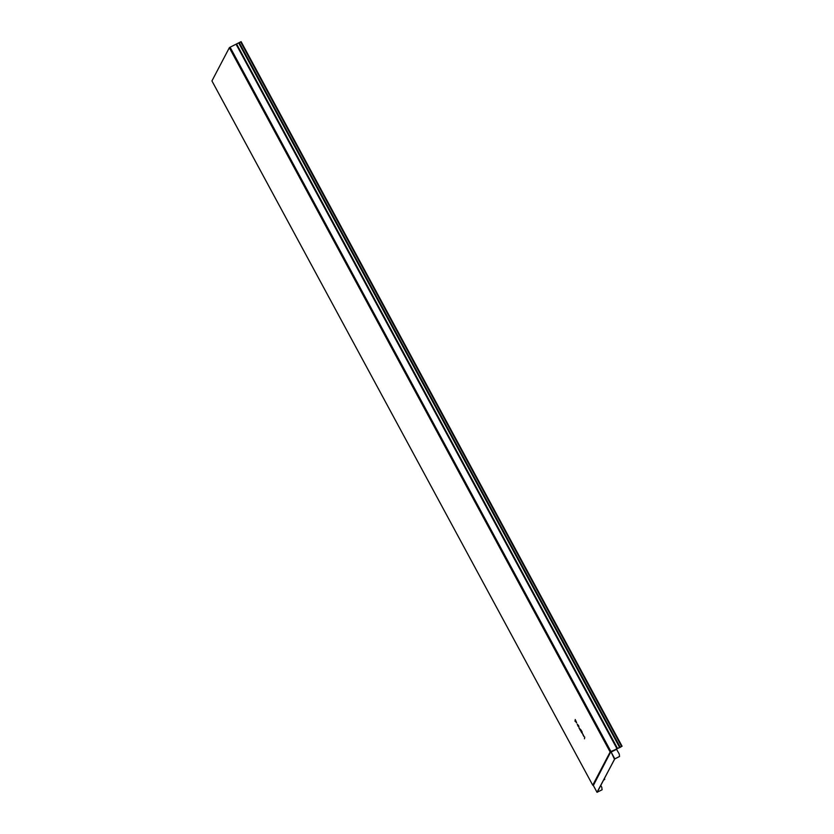 <?xml version="1.0" encoding="UTF-8"?>
<svg xmlns="http://www.w3.org/2000/svg" width="834" height="834" viewBox="0 0 834 834"><rect width="100%" height="100%" fill="white"/><g stroke="black" fill="none" stroke-linecap="round" stroke-linejoin="round"><path stroke-width="1.25" d="M584.488 738.799L584.728 737.058L584.488 738.799M583.988 736.391L582.653 733.899C584.405 737.464 584.436 737.464 582.737 733.889L583.988 736.391M583.863 736.443L582.966 734.775L583.863 736.443M582.226 732.148L581.225 730.73C582.778 734.024 582.674 734.233 580.902 731.355L580.964 729.948L582.226 732.148M581.694 731.741C579.734 729.135 583.112 735.38 581.694 731.741M580.224 730.261L580.631 729.479L579.38 728.478L580.224 730.261M579.109 728.207L578.733 725.955L579.109 728.207M577.243 724.193L578.431 725.413L578.025 726.195L577.243 724.193M575.012 721.285L575.231 720.878C577.013 723.756 577.118 723.547 575.564 720.253L575.262 719.544L575.012 721.285M576.033 721.264C574.063 718.658 577.441 724.902 576.033 721.264M593.36 785.503L597.019 792.3L614.804 758.857L611.124 752.059L616.545 749.307L619.182 753.905A0.813 0.782 27.7 0 1 619.266 754.176L619.537 756.501L614.637 759.003L597.238 792.185L602.075 789.788L597.019 792.3L593.349 785.482L610.571 752.216L611.061 751.893L614.429 759.107M602.106 789.735L601.804 787.463A0.813 0.782 27.7 0 0 601.721 787.192L600.772 785.44M619.558 756.448L614.804 758.857M592.755 785.221L610.144 752.007L592.734 785.19L593.224 785.419L610.571 752.216L616.545 749.307M603.566 780.113L604.64 779.477L603.806 779.644M604.765 779.217L604.389 778.549L604.765 779.217M616.92 748.494L616.326 748.744L616.858 748.484L236.053 44.202L240.64 41.877L241.141 41.7L622.049 746.211L620.642 746.899M617.045 748.724L620.746 747.087M617.066 748.671L622.07 746.211L241.141 41.7M211.93 80.908L592.734 785.19L211.93 80.929L229.34 47.726L610.144 752.007L616.482 749.151L610.905 751.497L230.101 47.215L236.053 44.202M229.34 47.726L230.101 47.215M621.57 746.388L240.64 41.877M620.152 747.108L239.222 42.597M619.61 747.441L238.68 42.92M617.535 748.494L236.606 43.983"/></g></svg>
